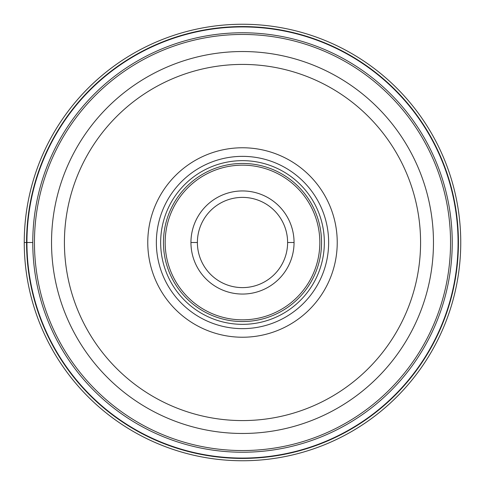 <?xml version="1.0" encoding="UTF-8"?>
<svg xmlns="http://www.w3.org/2000/svg" width="485" height="485" viewBox="0 0 485 485"><rect width="100%" height="100%" fill="white"/><g stroke="black" fill="none" stroke-linecap="round" stroke-linejoin="round"><path stroke-width="0.73" d="M24.25 242.5A218.25 218.25 0 0 1 242.5 24.25A218.25 218.25 0 0 1 460.75 242.5A218.25 218.25 0 0 1 242.5 460.75A218.25 218.25 0 0 1 24.25 242.5A218.25 218.25 0 0 1 242.5 24.25A218.25 218.25 0 0 1 460.75 242.5A218.25 218.25 0 0 1 242.5 460.75A218.25 218.25 0 0 1 24.25 242.5L26.93 242.5A215.57 215.57 0 0 0 242.5 458.07A215.57 215.57 0 0 0 458.07 242.5A215.57 215.57 0 0 0 242.5 26.93A215.57 215.57 0 0 0 26.93 242.5L32.768 242.5A209.732 209.732 0 0 0 242.5 452.232A209.732 209.732 0 0 0 452.232 242.5A209.732 209.732 0 0 0 242.5 32.768A209.732 209.732 0 0 0 32.768 242.5M433.469 242.688A190.969 190.969 0 0 1 242.409 433.469A190.969 190.969 0 0 1 51.531 242.312A190.969 190.969 0 0 1 242.591 51.531A190.969 190.969 0 0 1 433.469 242.688A190.969 190.969 0 0 1 242.409 433.469A190.969 190.969 0 0 1 51.531 242.312A190.969 190.969 0 0 1 242.591 51.531A190.969 190.969 0 0 1 433.469 242.688M337.233 242.5A94.733 94.733 0 0 0 242.5 147.767A94.733 94.733 0 0 0 147.767 242.5A94.733 94.733 0 0 0 242.5 337.233A94.733 94.733 0 0 0 337.233 242.5M328.642 242.5A86.142 86.142 0 0 0 242.5 156.358A86.142 86.142 0 0 0 156.358 242.5A86.142 86.142 0 0 0 242.5 328.642A86.142 86.142 0 0 0 328.642 242.5A86.142 86.142 0 0 1 242.5 328.642A86.142 86.142 0 0 1 156.358 242.5A86.142 86.142 0 0 1 242.5 156.358A86.142 86.142 0 0 1 328.642 242.5M324.344 242.5A81.844 81.844 0 0 0 242.5 160.656A81.844 81.844 0 0 0 160.656 242.5A81.844 81.844 0 0 0 242.5 324.344A81.844 81.844 0 0 0 324.344 242.5M294.055 242.627A51.556 51.556 0 0 0 242.561 190.944A51.556 51.556 0 0 0 190.944 242.5A51.556 51.556 0 0 0 242.439 294.055A51.556 51.556 0 0 0 294.055 242.627M287.611 242.5A45.111 45.111 0 0 0 242.5 197.389A45.111 45.111 0 0 0 197.389 242.5A45.111 45.111 0 0 0 242.5 287.611A45.111 45.111 0 0 0 287.611 242.5L294.055 242.5A51.556 51.556 0 0 0 242.561 190.944A51.556 51.556 0 0 0 190.944 242.5L197.389 242.5M26.572 242.5A215.928 215.928 0 0 1 242.5 26.572A215.928 215.928 0 0 1 458.428 242.5A215.928 215.928 0 0 1 242.5 458.428A215.928 215.928 0 0 1 26.572 242.5M450.547 242.633A208.047 208.047 0 0 0 242.567 34.453A208.047 208.047 0 0 0 34.453 242.5A208.047 208.047 0 0 0 242.433 450.547A208.047 208.047 0 0 0 450.547 242.633M420.58 242.5A178.08 178.08 0 0 1 242.415 420.58A178.08 178.08 0 0 1 64.42 242.324A178.08 178.08 0 0 1 242.585 64.42A178.08 178.08 0 0 1 420.58 242.5M321.549 242.5A79.049 79.049 0 0 1 242.5 321.549A79.049 79.049 0 0 1 163.451 242.5A79.049 79.049 0 0 1 242.5 163.451A79.049 79.049 0 0 1 321.549 242.5M165.167 242.5A77.333 77.333 0 0 1 242.597 165.167A77.333 77.333 0 0 1 319.833 242.688A77.333 77.333 0 0 1 242.403 319.833A77.333 77.333 0 0 1 165.167 242.5"/></g></svg>
